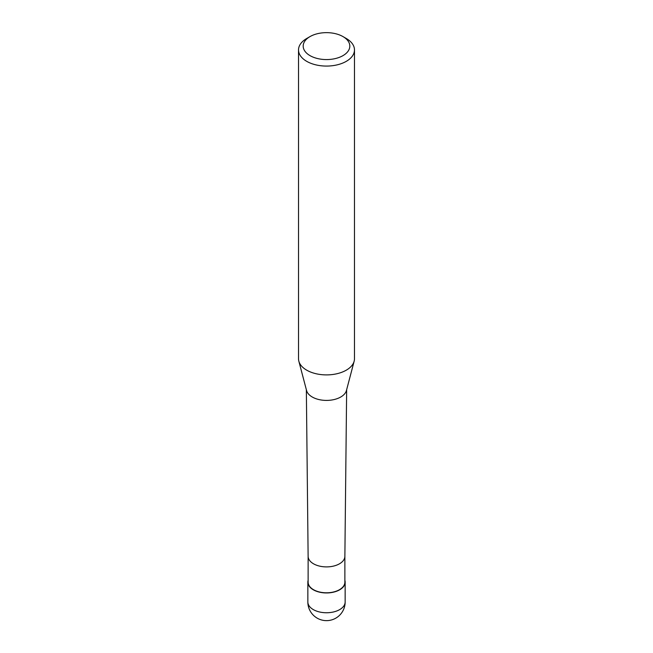 <?xml version="1.0" encoding="UTF-8"?>
<svg xmlns="http://www.w3.org/2000/svg" width="653" height="653" viewBox="0 0 653 653"><rect width="100%" height="100%" fill="white"/><g stroke="black" fill="none" stroke-linecap="round" stroke-linejoin="round"><path stroke-width="0.98" d="M344.874 580.321A18.651 10.766 180 0 1 345.151 582.182A18.651 10.766 180 0 1 339.691 589.798A18.651 10.766 180 0 1 319.366 592.132A18.651 10.766 180 0 1 307.849 582.182A18.651 10.766 180 0 1 308.126 580.321M344.874 556.323L344.874 582.182A18.374 10.603 180 0 1 339.495 589.683A18.374 10.603 180 0 1 319.472 591.985A18.374 10.603 180 0 1 308.126 582.182L308.126 556.323M342.988 36.592L346.286 38.494A27.981 16.154 180 0 1 354.481 49.922L354.481 358.75A27.981 16.154 180 0 1 354.163 361.174L346.433 390.518A20.161 11.64 180 0 1 340.76 397A20.161 11.64 180 0 1 320.207 399.832A20.161 11.64 180 0 1 306.567 390.518L298.837 361.174A27.981 16.154 180 0 1 298.519 358.75L298.519 49.922A27.981 16.154 180 0 1 306.714 38.494L310.012 36.592A23.312 13.46 180 0 1 342.988 36.592A23.312 13.46 180 0 1 342.988 55.627A23.312 13.46 180 0 1 310.012 55.627A23.312 13.46 180 0 1 310.012 36.592L306.714 38.494M354.163 361.174A27.981 16.154 180 0 1 346.286 370.169A27.981 16.154 180 0 1 317.774 374.096A27.981 16.154 180 0 1 298.837 361.174M354.481 49.922A27.981 16.154 180 0 1 346.286 61.341A27.981 16.154 180 0 1 315.791 64.843A27.981 16.154 180 0 1 298.519 49.922M345.151 601.984A18.651 10.766 180 0 1 339.691 609.6A18.651 10.766 180 0 1 313.309 609.6A18.651 10.766 180 0 1 307.849 601.984A18.651 18.651 0 0 0 317.17 618.138A18.651 18.651 0 0 0 345.151 601.984L345.151 582.182M344.874 556.291A18.374 10.603 180 0 1 344.874 556.356A18.374 10.603 180 0 1 339.495 563.792A18.374 10.603 180 0 1 319.521 566.102A18.374 10.603 180 0 1 308.126 556.356A18.374 10.603 180 0 1 308.126 556.291M307.849 582.182L307.849 601.984M308.126 556.356L306.347 389.686M344.874 556.356L346.653 389.686"/></g></svg>
